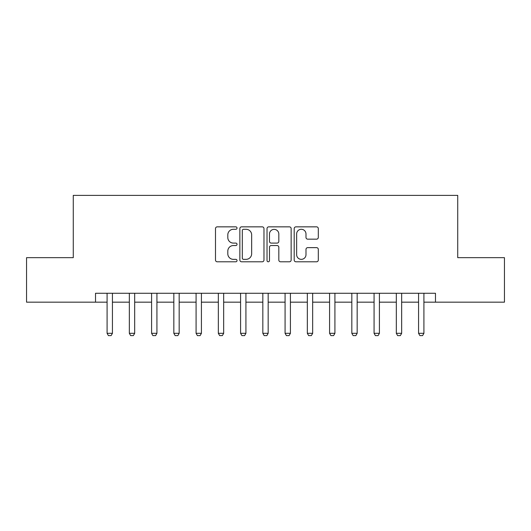 <?xml version="1.0" encoding="UTF-8"?>
<svg xmlns="http://www.w3.org/2000/svg" width="531" height="531" viewBox="0 0 531 531"><rect width="100%" height="100%" fill="white"/><g stroke="black" fill="none" stroke-linecap="round" stroke-linejoin="round"><path stroke-width="0.8" d="M237.025 228.071A1.221 1.221 0 0 0 235.797 226.85L217.239 226.85A1.746 1.746 0 0 0 215.493 228.595L215.493 260.044A1.746 1.746 0 0 0 217.239 261.79L235.797 261.79A1.221 1.221 0 0 0 237.025 260.568A1.221 1.221 0 0 0 235.797 259.347L233.394 259.347A5.589 5.589 0 0 1 227.806 253.752L227.806 251.13A5.589 5.589 0 0 1 233.394 245.541L235.797 245.541A1.221 1.221 0 0 0 237.025 244.32A1.221 1.221 0 0 0 235.797 243.098L233.394 243.098A5.589 5.589 0 0 1 227.806 237.503L227.806 234.888A5.589 5.589 0 0 1 233.394 229.292L235.797 229.292A1.221 1.221 0 0 0 237.025 228.071M316.556 239.162A1.746 1.746 0 0 0 318.308 237.417L318.308 228.595A1.746 1.746 0 0 0 316.556 226.85L295.94 226.85A1.746 1.746 0 0 0 294.194 228.595L294.194 260.044A1.746 1.746 0 0 0 295.94 261.79L316.556 261.79A1.746 1.746 0 0 0 318.308 260.044L318.308 249.384A1.746 1.746 0 0 0 316.556 247.638L307.734 247.638A1.746 1.746 0 0 0 305.989 249.384L305.989 254.668A4.673 4.673 0 0 1 301.316 259.347A4.673 4.673 0 0 1 296.643 254.668L296.643 233.965A4.673 4.673 0 0 1 301.316 229.292A4.673 4.673 0 0 1 305.989 233.965L305.989 237.417A1.746 1.746 0 0 0 307.734 239.162L316.556 239.162M95.52 302.166L26.55 302.166L26.55 257.668L73.271 257.668L73.271 195.375L457.729 195.375L457.729 257.668L504.45 257.668L504.45 302.166L435.48 302.166L435.48 293.265L95.52 293.265L95.52 302.166L107.089 302.166M263.973 228.595A1.746 1.746 0 0 0 262.221 226.85L241.612 226.85A1.746 1.746 0 0 0 239.859 228.595L239.859 260.044A1.746 1.746 0 0 0 241.612 261.79L262.221 261.79A1.746 1.746 0 0 0 263.973 260.044L263.973 228.595M268.779 226.85L289.388 226.85A1.746 1.746 0 0 1 291.141 228.595L291.141 260.044A1.746 1.746 0 0 1 289.388 261.79L280.567 261.79A1.746 1.746 0 0 1 278.821 260.044L278.821 247.287A1.746 1.746 0 0 0 277.076 245.541L271.222 245.541A1.746 1.746 0 0 0 269.476 247.287L269.476 260.568A1.221 1.221 0 0 1 268.255 261.79A1.221 1.221 0 0 1 267.027 260.568L267.027 228.595A1.746 1.746 0 0 1 268.779 226.85M112.433 302.166L129.338 302.166M134.682 302.166L151.587 302.166M156.924 302.166L173.836 302.166M179.173 302.166L196.085 302.166M201.422 302.166L218.334 302.166M223.67 302.166L240.583 302.166M245.919 302.166L262.832 302.166M268.168 302.166L285.081 302.166M290.417 302.166L307.33 302.166M312.666 302.166L329.578 302.166M334.915 302.166L351.827 302.166M357.164 302.166L374.076 302.166M379.413 302.166L396.318 302.166M401.662 302.166L418.567 302.166M423.911 302.166L435.48 302.166M243.53 229.292A1.221 1.221 0 0 0 242.309 230.52L242.309 258.119A1.221 1.221 0 0 0 243.53 259.347L246.065 259.347A5.589 5.589 0 0 0 251.654 253.752L251.654 234.888A5.589 5.589 0 0 0 246.065 229.292L243.53 229.292M278.821 234.058A4.673 4.673 0 0 0 274.149 229.379A4.673 4.673 0 0 0 269.476 234.058L269.476 241.346A1.746 1.746 0 0 0 271.222 243.098L277.076 243.098A1.746 1.746 0 0 0 278.821 241.346L278.821 234.058M112.625 293.265L112.512 293.616A1.779 1.779 0 0 0 112.433 294.154L112.433 333.315L111.092 335.625L108.424 335.625L107.089 333.315L107.089 294.154A1.779 1.779 0 0 0 107.003 293.616L106.897 293.265M107.089 333.315L112.433 333.315M134.874 293.265L134.761 293.616A1.779 1.779 0 0 0 134.682 294.154L134.682 333.315L133.341 335.625L130.672 335.625L129.338 333.315L129.338 294.154A1.779 1.779 0 0 0 129.252 293.616L129.146 293.265M129.338 333.315L134.682 333.315M157.123 293.265L157.01 293.616A1.779 1.779 0 0 0 156.924 294.154L156.924 333.315L155.59 335.625L152.921 335.625L151.587 333.315L151.587 294.154A1.779 1.779 0 0 0 151.501 293.616L151.395 293.265M151.587 333.315L156.924 333.315M179.372 293.265L179.259 293.616A1.779 1.779 0 0 0 179.173 294.154L179.173 333.315L177.839 335.625L175.17 335.625L173.836 333.315L173.836 294.154A1.779 1.779 0 0 0 173.75 293.616L173.644 293.265M173.836 333.315L179.173 333.315M201.621 293.265L201.508 293.616A1.779 1.779 0 0 0 201.422 294.154L201.422 333.315L200.087 335.625L197.419 335.625L196.085 333.315L196.085 294.154A1.779 1.779 0 0 0 195.999 293.616L195.886 293.265M196.085 333.315L201.422 333.315M223.87 293.265L223.757 293.616A1.779 1.779 0 0 0 223.67 294.154L223.67 333.315L222.336 335.625L219.668 335.625L218.334 333.315L218.334 294.154A1.779 1.779 0 0 0 218.248 293.616L218.135 293.265M218.334 333.315L223.67 333.315M246.118 293.265L246.006 293.616A1.779 1.779 0 0 0 245.919 294.154L245.919 333.315L244.585 335.625L241.917 335.625L240.583 333.315L240.583 294.154A1.779 1.779 0 0 0 240.497 293.616L240.384 293.265M240.583 333.315L245.919 333.315M268.367 293.265L268.255 293.616A1.779 1.779 0 0 0 268.168 294.154L268.168 333.315L266.834 335.625L264.166 335.625L262.832 333.315L262.832 294.154A1.779 1.779 0 0 0 262.745 293.616L262.633 293.265M262.832 333.315L268.168 333.315M290.616 293.265L290.503 293.616A1.779 1.779 0 0 0 290.417 294.154L290.417 333.315L289.083 335.625L286.415 335.625L285.081 333.315L285.081 294.154A1.779 1.779 0 0 0 284.994 293.616L284.881 293.265M285.081 333.315L290.417 333.315M312.865 293.265L312.752 293.616A1.779 1.779 0 0 0 312.666 294.154L312.666 333.315L311.332 335.625L308.664 335.625L307.33 333.315L307.33 294.154A1.779 1.779 0 0 0 307.243 293.616L307.13 293.265M307.33 333.315L312.666 333.315M335.114 293.265L335.001 293.616A1.779 1.779 0 0 0 334.915 294.154L334.915 333.315L333.581 335.625L330.913 335.625L329.578 333.315L329.578 294.154A1.779 1.779 0 0 0 329.492 293.616L329.379 293.265M329.578 333.315L334.915 333.315M357.356 293.265L357.25 293.616A1.779 1.779 0 0 0 357.164 294.154L357.164 333.315L355.83 335.625L353.161 335.625L351.827 333.315L351.827 294.154A1.779 1.779 0 0 0 351.741 293.616L351.628 293.265M351.827 333.315L357.164 333.315M379.605 293.265L379.499 293.616A1.779 1.779 0 0 0 379.413 294.154L379.413 333.315L378.079 335.625L375.41 335.625L374.076 333.315L374.076 294.154A1.779 1.779 0 0 0 373.99 293.616L373.877 293.265M374.076 333.315L379.413 333.315M401.854 293.265L401.748 293.616A1.779 1.779 0 0 0 401.662 294.154L401.662 333.315L400.328 335.625L397.659 335.625L396.318 333.315L396.318 294.154A1.779 1.779 0 0 0 396.239 293.616L396.126 293.265M396.318 333.315L401.662 333.315M424.103 293.265L423.997 293.616A1.779 1.779 0 0 0 423.911 294.154L423.911 333.315L422.576 335.625L419.908 335.625L418.567 333.315L418.567 294.154A1.779 1.779 0 0 0 418.488 293.616L418.375 293.265M418.567 333.315L423.911 333.315"/></g></svg>
